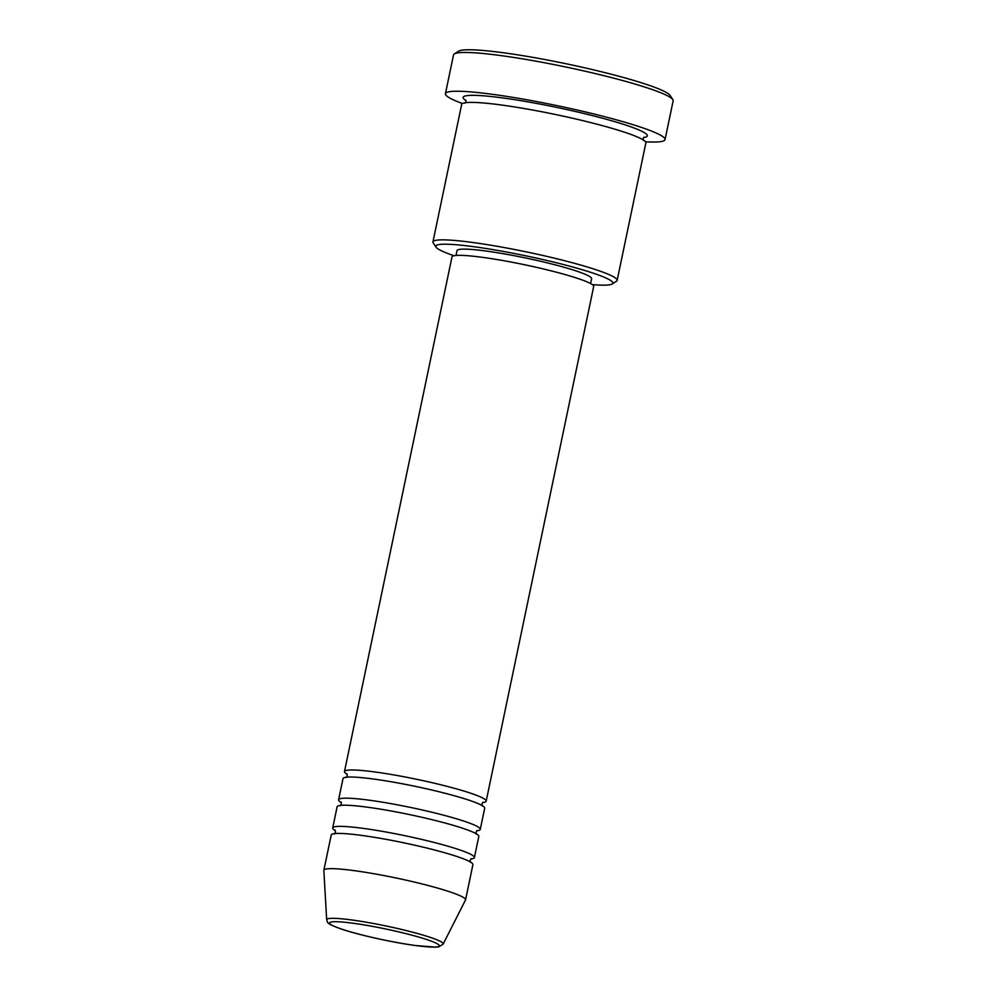 <?xml version="1.0" encoding="UTF-8"?>
<svg xmlns="http://www.w3.org/2000/svg" width="997" height="997" viewBox="0 0 997 997"><rect width="100%" height="100%" fill="white"/><g stroke="black" fill="none" stroke-linecap="round" stroke-linejoin="round"><path stroke-width="1.5" d="M347.18 774.283A72.382 7.191 11.8 0 1 344.476 771.553A72.382 7.191 11.8 0 1 375.894 772.102A72.382 7.191 11.8 0 1 449.348 786.945A72.382 7.191 11.8 0 1 486.175 801.152A72.382 7.191 11.8 0 1 482.61 802.573M341.286 802.473A72.382 7.191 11.8 0 1 338.594 799.756L343.005 778.607A72.382 7.191 11.8 0 1 374.423 779.156A72.382 7.191 11.8 0 1 447.877 793.998A72.382 7.191 11.8 0 1 484.704 808.206L480.28 829.354A72.382 7.191 11.8 0 1 476.716 830.775M338.594 799.756A72.382 7.191 11.8 0 1 369.999 800.304A72.382 7.191 11.8 0 1 443.453 815.147A72.382 7.191 11.8 0 1 480.28 829.354M335.403 830.675A72.382 7.191 11.8 0 1 332.699 827.946L337.123 806.797A72.382 7.191 11.8 0 1 368.529 807.346A72.382 7.191 11.8 0 1 441.983 822.201A72.382 7.191 11.8 0 1 478.809 836.408L474.398 857.557A72.382 7.191 11.8 0 1 470.833 858.965M332.699 827.946A72.382 7.191 11.8 0 1 364.117 828.495A72.382 7.191 11.8 0 1 437.558 843.35A72.382 7.191 11.8 0 1 474.398 857.557M323.863 870.244L331.228 835A72.382 7.191 11.8 0 1 362.646 835.548A72.382 7.191 11.8 0 1 436.088 850.391A72.382 7.191 11.8 0 1 472.914 864.598L465.562 899.855A72.382 7.191 11.8 0 1 465.487 900.029L443.154 944.109A59.521 5.907 11.8 0 0 413.605 932.457A59.521 5.907 11.8 0 0 352.514 920.069A59.521 5.907 11.8 0 0 326.667 919.77L323.851 870.443A72.382 7.191 11.8 0 1 323.863 870.244A72.382 7.191 11.8 0 1 355.281 870.792A72.382 7.191 11.8 0 1 428.722 885.648A72.382 7.191 11.8 0 1 465.562 899.855M592.268 284.619A90.465 8.985 -168.2 0 0 612.245 283.971A90.465 8.985 -168.2 0 0 570.658 266.448A90.465 8.985 -168.2 0 0 475.021 246.87A90.465 8.985 -168.2 0 0 436.013 247.156A90.465 8.985 -168.2 0 0 454.059 255.743M436.013 247.156L433.221 242.919A94.092 9.347 11.8 0 1 432.947 241.91A94.092 9.347 11.8 0 1 473.787 242.632A94.092 9.347 11.8 0 1 569.275 261.924A94.092 9.347 11.8 0 1 617.143 280.394A94.092 9.347 11.8 0 1 616.495 281.216L612.245 283.971M454.308 53.95L458.558 51.196A108.561 10.78 11.8 0 1 504.931 52.966A108.561 10.78 11.8 0 1 670.034 95.376L672.825 99.6A112.187 11.141 -168.2 0 0 502.214 55.77A112.187 11.141 -168.2 0 0 454.308 53.95A112.187 11.141 -168.2 0 0 453.523 54.922L445.422 93.693A112.187 11.141 11.8 0 1 494.113 94.541A112.187 11.141 11.8 0 1 607.971 117.559A112.187 11.141 11.8 0 1 665.049 139.58A112.187 11.141 11.8 0 1 645.508 141.786M665.049 139.58L673.149 100.809A112.187 11.141 -168.2 0 0 672.825 99.6M432.947 241.91L461.661 104.448A94.092 9.347 11.8 0 1 502.5 105.159A94.092 9.347 11.8 0 1 597.988 124.463A94.092 9.347 11.8 0 1 645.869 142.932L617.143 280.394M344.476 771.553L451.99 256.927A72.382 7.191 11.8 0 1 483.408 257.475A72.382 7.191 11.8 0 1 556.862 272.318A72.382 7.191 11.8 0 1 593.689 286.538L486.175 801.152M455.99 255.469L457.012 250.621A68.756 6.829 11.8 0 1 486.848 251.144A68.756 6.829 11.8 0 1 556.625 265.239A68.756 6.829 11.8 0 1 591.62 278.736L590.598 283.597M462.458 103.551A112.187 11.141 11.8 0 1 445.422 93.693M414.926 945.43A56.019 5.558 -168.2 0 0 429.981 940.657A56.019 5.558 -168.2 0 0 353.873 923.359A56.019 5.558 -168.2 0 0 338.83 928.132A56.019 5.558 -168.2 0 0 414.926 945.43M465.923 100.51A94.092 9.347 11.8 0 1 503.983 98.105A94.092 9.347 11.8 0 1 609.877 120.251A94.092 9.347 11.8 0 1 643.539 137.611M326.667 919.77C328.225 922.798 324.461 922.973 342.744 929.528C360.216 935.286 393.017 942.514 415.163 945.492L435.751 947.15L438.83 946.851L443.154 944.109M346.881 773.734L347.292 775.816L346.084 777.56M340.986 801.937L341.398 804.018L340.189 805.763M335.092 830.14L335.503 832.221L334.294 833.966M465.661 99.887L465.948 101.669L464.976 103.177M643.352 140.44L643.065 138.67L644.037 137.162M470.522 862.417L470.11 860.336L471.319 858.591M476.416 834.227L476.005 832.134L477.214 830.389M482.299 806.025L481.9 803.943L483.109 802.199"/></g></svg>
